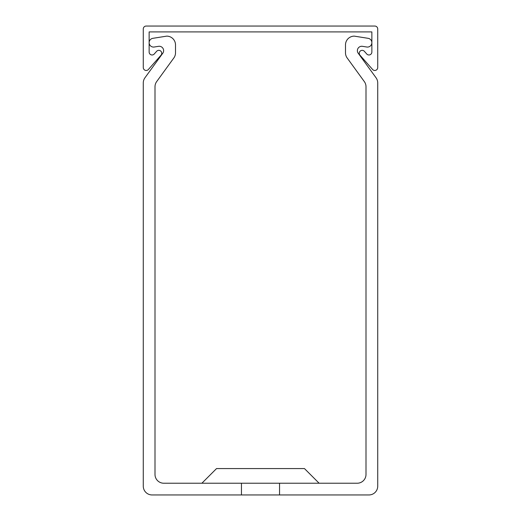 <?xml version="1.0" encoding="UTF-8"?>
<svg xmlns="http://www.w3.org/2000/svg" width="521" height="521" viewBox="0 0 521 521"><rect width="100%" height="100%" fill="white"/><g stroke="black" fill="none" stroke-linecap="round" stroke-linejoin="round"><path stroke-width="0.78" d="M359.256 53.266A2.931 2.931 0 0 0 359.991 55.206L372.6 69.482A2.931 2.931 0 0 0 377.725 67.541L377.725 28.981A2.931 2.931 0 0 0 374.794 26.05L146.206 26.05A2.931 2.931 0 0 0 143.275 28.981L143.275 67.541A2.931 2.931 0 0 0 148.4 69.482L161.009 55.206A2.931 2.931 0 0 0 160.755 51.071A2.931 2.931 0 0 0 156.619 51.325L154.262 53.989A2.931 2.931 0 0 1 149.136 52.048L149.136 31.911L371.864 31.911L371.864 52.048A2.931 2.931 0 0 1 366.738 53.989L364.381 51.325A2.931 2.931 0 0 0 359.256 53.266M201.887 483.228L216.541 468.574L304.459 468.574L319.113 483.228M279.549 483.228L279.549 494.95L368.933 494.95A8.792 8.792 0 0 0 377.725 486.158L377.725 82.95A8.792 8.792 0 0 0 376.045 77.779L358.051 53.012A4.396 4.396 0 0 1 362.297 46.304L366.777 47.014A4.396 4.396 0 0 0 371.864 42.67A4.396 4.396 0 0 0 368.158 38.326L354.28 36.131A8.792 8.792 0 0 0 345.488 44.923L345.488 52.81A8.792 8.792 0 0 0 347.168 57.974L364.322 81.589A8.792 8.792 0 0 1 366.002 86.753L366.002 474.436A8.792 8.792 0 0 1 357.211 483.228L163.789 483.228A8.792 8.792 0 0 1 154.998 474.436L154.998 86.753A8.792 8.792 0 0 1 156.678 81.589L173.832 57.974A8.792 8.792 0 0 0 175.512 52.81L175.512 44.923A8.792 8.792 0 0 0 166.72 36.131L152.842 38.326A4.396 4.396 0 0 0 149.136 42.67A4.396 4.396 0 0 0 154.223 47.014L158.703 46.304A4.396 4.396 0 0 1 162.949 53.012L144.955 77.779A8.792 8.792 0 0 0 143.275 82.95L143.275 486.158A8.792 8.792 0 0 0 152.067 494.95L241.451 494.95L241.451 483.228M162.532 73.526L173.832 57.974L162.532 73.526M175.512 52.81L175.512 44.923L175.512 52.81M166.72 36.131L152.842 38.326L166.72 36.131M148.042 73.526L144.955 77.779L148.042 73.526M143.275 82.95L143.275 109.338M377.725 82.95L377.725 109.338M362.297 46.304L366.777 47.014L362.297 46.304M345.488 44.923L345.488 52.81L345.488 44.923M376.045 77.779L372.958 73.526M347.168 57.974L358.468 73.526M279.549 494.95L241.451 494.95"/></g></svg>
